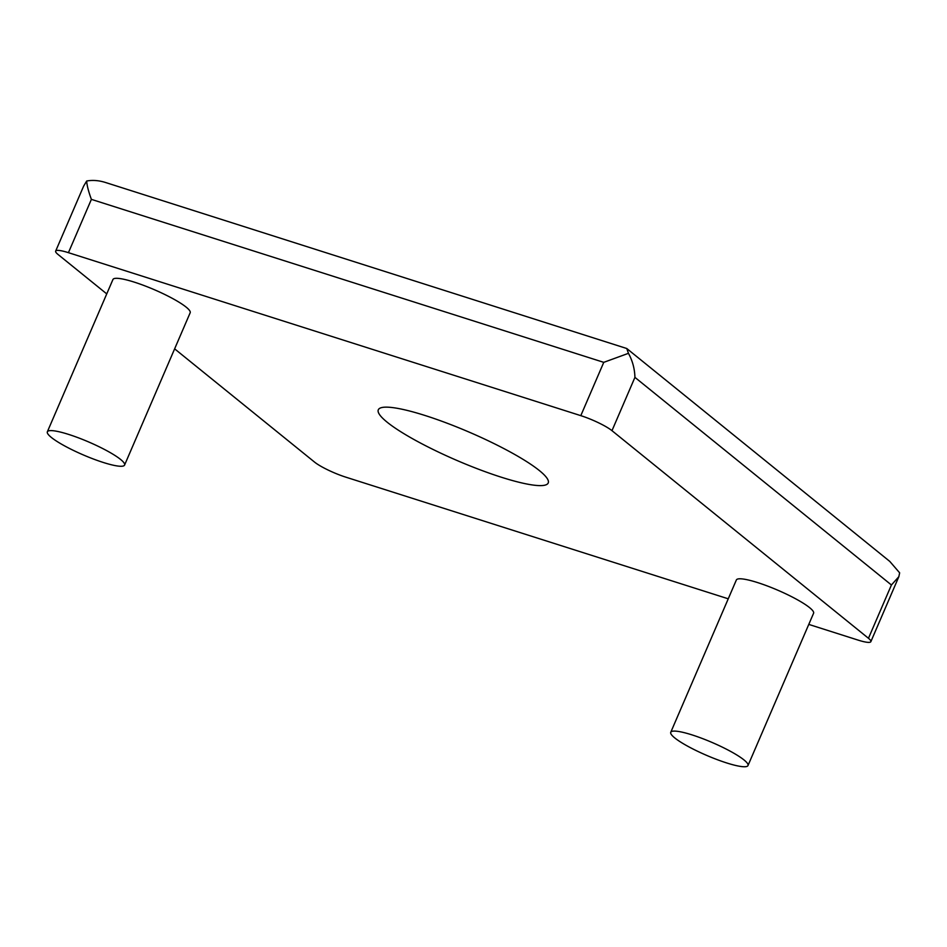 <?xml version="1.0" encoding="UTF-8"?>
<svg xmlns="http://www.w3.org/2000/svg" width="947" height="947" viewBox="0 0 947 947"><rect width="100%" height="100%" fill="white"/><g stroke="black" fill="none" stroke-linecap="round" stroke-linejoin="round"><path stroke-width="1.42" d="M174.639 348.851L314.546 462.089A25.226 4.202 23.3 0 0 345.714 477.122L728.243 598.8M808.774 624.404L858.089 640.101A25.226 4.202 -156.7 0 0 870.861 641.652A25.226 4.202 -156.7 0 0 868.47 638.29L611.975 430.672A25.226 4.202 -156.7 0 0 580.807 415.65L68.433 252.671A25.226 4.202 -156.7 0 0 55.66 251.109A25.226 4.202 -156.7 0 0 58.051 254.483L106.751 293.89M692.044 734.896A42.047 7.008 -156.7 0 0 670.76 732.291A42.047 7.008 -156.7 0 0 687.853 746.295A42.047 7.008 -156.7 0 0 726.704 762.951A42.047 7.008 -156.7 0 0 747.988 765.555A42.047 7.008 -156.7 0 0 730.883 751.551A42.047 7.008 -156.7 0 0 692.044 734.896M747.988 765.555L813.58 613.254A42.047 7.008 -156.7 0 0 796.474 599.25A42.047 7.008 -156.7 0 0 757.636 582.594A42.047 7.008 -156.7 0 0 736.352 579.99L670.76 732.291M891.423 584.986L634.928 377.368C634.691 368.762 632.525 360.748 628.453 353.326L626.76 348.508L889.789 561.417L899.65 572.84L898.845 576.687L891.423 584.986L868.47 638.29M68.634 434.413A42.047 7.008 -156.7 0 0 47.35 431.808A42.047 7.008 -156.7 0 0 64.455 445.812A42.047 7.008 -156.7 0 0 103.294 462.467A42.047 7.008 -156.7 0 0 124.578 465.072A42.047 7.008 -156.7 0 0 107.484 451.068A42.047 7.008 -156.7 0 0 68.634 434.413M124.578 465.072L190.169 312.77A42.047 7.008 -156.7 0 0 173.076 298.767A42.047 7.008 -156.7 0 0 134.225 282.111A42.047 7.008 -156.7 0 0 112.942 279.507L47.35 431.808M580.807 415.65L603.76 362.346L628.453 353.326M603.76 362.346L91.386 199.367C88.438 191.318 86.875 185.198 86.698 181.007L83.632 186.133L55.66 251.109M501.389 477.241A92.498 15.424 -156.7 0 0 548.218 482.97A92.498 15.424 -156.7 0 0 510.587 452.169A92.498 15.424 -156.7 0 0 425.132 415.52A92.498 15.424 -156.7 0 0 378.303 409.791A92.498 15.424 -156.7 0 0 415.934 440.592A92.498 15.424 -156.7 0 0 501.389 477.241M86.698 181.007C92.593 179.918 98.831 180.415 105.425 182.463L626.76 348.508M634.928 377.368L611.975 430.672M91.386 199.367L68.433 252.671M898.845 576.687L870.861 641.652"/></g></svg>
